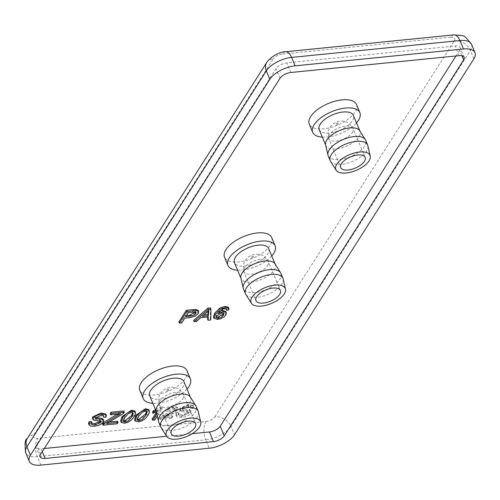 <?xml version="1.0" encoding="UTF-8"?>
<svg xmlns="http://www.w3.org/2000/svg" width="500" height="500" viewBox="0 0 500 500"><rect width="100%" height="100%" fill="white"/><g stroke="black" fill="none" stroke-linecap="round" stroke-linejoin="round"><path stroke-width="0.38" stroke-dasharray="2.5 1.88" d="M223.5 313.181L223.481 312.469L221.281 311.781L216.125 314.656L215.787 316.35L216.225 316.831M225.894 311.588L225.413 313.719L217.288 318.256L213.475 317.1M228.438 307.288L228.287 308.744L228.787 309.95M228.287 308.744L226.038 309.081L225.987 307.925L226.494 309.131M226.581 309.281L225.987 307.925L224.175 307.538L222.094 308.1L222.6 309.306M222.094 308.1L217.206 312.462L217.706 313.669M217.206 312.462L219.788 311.131M195.556 312.15L195.594 311.419L194.519 310.837L192.381 310.956L187.806 311.413L188.312 312.613M187.806 311.413L185.156 315.575L185.656 316.781M198.181 310.394L197.806 312.281L188.869 316.494L184.281 316.95L181.269 321.681L181.769 322.887M184.281 316.95L184.781 318.156M181.269 321.681L178.9 321.919M185.156 315.575L186.513 315.438M207.725 316.988L207.787 315.725L200.306 316.475L200.806 317.681M207.787 315.725L208.287 316.931M210.431 307.856L210.306 318.775L207.613 319.044M210.306 318.775L210.806 319.975M208.031 311.506L208.319 309.219L201.781 315.156L203.912 314.944M201.781 315.156L202.281 316.363M200.306 316.475L196.1 320.194L193.6 320.444M196.1 320.194L196.6 321.4M205.931 311.544L206.431 312.744M208.319 309.219L208.819 310.419M456.006 55.963L459.656 50.231A8.812 4.056 157.4 0 0 460.144 47.613A8.812 4.056 157.4 0 0 455.181 46.013L286.856 62.869A8.812 4.056 157.4 0 0 276.025 68.625L36.619 444.6A8.812 4.056 157.4 0 0 36.131 447.219A8.812 4.056 157.4 0 0 41.094 448.825L44.275 448.506M166.588 436.256L192.262 433.681M148.844 409.744L147.506 414.106L137.912 420.625L134.625 419.831L135.125 421.037M134.981 411.131L133.637 415.494L124.05 422.013L120.756 421.219L121.256 422.425M155.556 409.85L160.356 407.25L161.769 407.106L154.325 418.8L152.137 419.019M156.412 412.306L157.938 409.913L152.456 412.069M123.819 410.95L122.944 412.325L106.163 422.331L109.231 422.025M117.562 421.194L116.688 422.569L102.562 423.981M117.381 414.181L120.125 412.606L110.138 413.612M167.531 409.825L165.369 409.9L173.312 405.95L177.162 406.969L176.819 408.625C176.562 409.688 173.781 411.481 168.469 414L163.588 416.581L172.338 415.706L171.456 417.081L159.662 418.263L160.556 417.244L174.581 408.819L174.794 407.788L172.506 407.137L167.531 409.825L168.038 411.025L173.006 408.344L175.062 408.681L175.081 410.019L161.056 418.45L160.162 419.469L171.962 418.288L172.838 416.912L164.088 417.788L168.969 415.206C174.281 412.688 177.062 410.894 177.319 409.831L177.662 408.175L177.288 407.675L173.812 407.156L169.206 408.425L165.875 411.1L168.038 411.025M103.406 415.756L103.4 415.025L100.294 414.387L95.056 416.55L95.087 417.519L95.588 417.706M95.4 418.488L94.9 417.281L95.369 418.2M103.181 419.312L102.863 420.869L94.044 425.019L88.588 423.837M91.244 421.494L91.062 422.837L91.531 423.312M100.556 421.15L100.681 420.406L99.456 419.8L93.637 419.162L92.438 418.306M105.856 414.106L105.569 415.844L103.238 416.188M190.581 407.438L190.744 406.275L187.638 405.637L182.4 407.8L182.431 408.769L188.988 409.588L190.531 410.562L190.212 412.119L181.394 416.269L175.931 415.087L176.281 413.094L178.594 412.744L178.406 414.087L182.156 414.906L187.856 412.481L188.025 411.656L186.806 411.05L180.981 410.412L179.781 409.556L180.062 408.137L188.406 404.294L193.206 405.356L192.913 407.1L190.581 407.438L191.081 408.644L193.412 408.3L193.706 406.556L192.144 405.562L188.906 405.494L185.369 406.225L182.381 407.612L180.562 409.338L180.269 410.725L181.481 411.613L187.306 412.256L188.481 412.775L188.356 413.688L182.656 416.106L180.138 416.037L178.919 415.312L179.094 413.95L176.781 414.294L176.431 416.294L178.119 417.419L181.894 417.475L185.619 416.675L188.781 415.163L190.712 413.325L191.025 411.75L189.488 410.788L182.938 409.975L182.244 408.537L182.938 409.975L182.9 409.006L188.137 406.844L190.912 407.094L191.081 408.644M271.731 237.594A25.562 11.762 -22.6 0 1 252.656 258.275A25.562 11.762 -22.6 0 1 224.537 257.238M186.988 370.681A25.562 11.762 -22.6 0 1 167.913 391.362A25.562 11.762 -22.6 0 1 139.794 390.325M356.481 104.506A25.562 11.762 -22.6 0 1 348.05 119.231A25.562 11.762 -22.6 0 1 323.669 128.8A25.562 11.762 -22.6 0 1 309.288 124.15M146.7 411.337L146.675 410.656L144.706 409.925L141.762 411L138.131 415.044L136.706 418.719L137.181 419.244M132.831 412.725L132.806 412.044L130.838 411.312L127.9 412.388L124.262 416.431L122.837 420.106L123.312 420.631M160.356 407.25L160.856 408.456L156.062 411.056M156.356 412.056L158.438 411.112L156.75 413.769M157.938 409.913L158.438 411.112M154.325 418.8L154.831 420M157.294 416.131L162.275 408.312L160.856 408.456M161.769 407.106L162.275 408.312M106.163 422.331L106.662 423.537M107.762 421.4L108.263 422.606M116.688 422.569L117.188 423.775M120.125 412.606L120.625 413.812M122.944 412.325L123.444 413.531M165.369 409.9L165.875 411.1M160.556 417.244L161.056 418.45M159.662 418.263L160.162 419.469M171.456 417.081L171.962 418.288M172.338 415.706L172.838 416.912M163.588 416.581L164.088 417.788M99.456 419.8L99.963 421M93.637 419.162L94.138 420.363M105.569 415.844L106.069 417.05M192.913 407.1L193.412 408.3M180.981 410.412L181.481 411.613M186.806 411.05L187.306 412.256M178.594 412.744L179.094 413.95M176.281 413.094L176.781 414.294M271.75 255.981A25.562 11.762 -22.6 0 1 237.575 270.206M268.631 248.494A18.506 8.519 -22.6 0 1 254.819 263.469A18.506 8.519 -22.6 0 1 234.456 262.719M274.944 263.794A18.506 8.519 -22.6 0 1 275.25 264.381A18.506 8.519 -22.6 0 1 261.431 279.363A18.506 8.519 -22.6 0 1 241.075 278.612A18.506 8.519 -22.6 0 1 240.869 277.975M280.887 273.337A20.269 9.331 -22.6 0 1 265.756 289.744A20.269 9.331 -22.6 0 1 243.456 288.919M283.113 278.85A20.269 9.331 -22.6 0 1 267.762 294.556A20.269 9.331 -22.6 0 1 245.794 294.381M187.006 389.069A25.562 11.762 -22.6 0 1 152.831 403.294M183.888 381.575A18.506 8.519 -22.6 0 1 170.075 396.556A18.506 8.519 -22.6 0 1 149.713 395.806M190.194 396.881A18.506 8.519 -22.6 0 1 190.5 397.469A18.506 8.519 -22.6 0 1 176.688 412.45A18.506 8.519 -22.6 0 1 156.325 411.7A18.506 8.519 -22.6 0 1 156.125 411.062M196.137 406.425A20.269 9.331 -22.6 0 1 181.012 422.831A20.269 9.331 -22.6 0 1 158.706 422.006M198.369 411.938A20.269 9.331 -22.6 0 1 183.012 427.644A20.269 9.331 -22.6 0 1 161.05 427.469M322.319 137.119A25.562 11.762 157.4 0 0 327.075 136.988A25.562 11.762 157.4 0 0 356.494 122.894M319.2 129.631A18.506 8.519 157.4 0 0 329.619 133A18.506 8.519 157.4 0 0 347.275 126.069A18.506 8.519 157.4 0 0 353.381 115.406M325.619 144.887A18.506 8.519 157.4 0 0 325.819 145.525A18.506 8.519 157.4 0 0 336.231 148.887A18.506 8.519 157.4 0 0 353.888 141.962A18.506 8.519 157.4 0 0 359.994 131.294A18.506 8.519 157.4 0 0 359.688 130.706M328.2 155.831A20.269 9.331 157.4 0 0 339.606 159.519A20.269 9.331 157.4 0 0 358.944 151.931A20.269 9.331 157.4 0 0 365.631 140.25M330.544 161.294A20.269 9.331 157.4 0 0 341.613 164.338A20.269 9.331 157.4 0 0 367.856 145.762M221.281 311.781L221.781 312.987M216.125 314.656L216.625 315.863M217.288 318.256L217.787 319.462M224.175 307.538L224.675 308.738M225.413 313.719L225.912 314.925M194.519 310.837L195.019 312.044M192.381 310.956L192.881 312.156M197.806 312.281L198.306 313.481M188.869 316.494L189.369 317.694M144.706 409.925L145.206 411.125M141.762 411L142.262 412.2M138.131 415.044L138.631 416.25M147.506 414.106L148.006 415.306M137.912 420.625L138.419 421.831M130.838 411.312L131.337 412.519M127.9 412.388L128.4 413.594M124.262 416.431L124.769 417.638M133.637 415.494L134.144 416.7M124.05 422.013L124.55 423.219M172.506 407.137L173.006 408.344M174.581 408.819L175.081 410.019M166.975 413.5L167.475 414.706M168.469 414L168.969 415.206M176.819 408.625L177.319 409.831M173.312 405.95L173.812 407.156M95.056 416.55L95.556 417.756M100.294 414.387L100.794 415.594M102.863 420.869L103.369 422.075M94.044 425.019L94.544 426.225M187.638 405.637L188.137 406.844M188.406 404.294L188.906 405.494M180.062 408.137L180.562 409.338M187.856 412.481L188.356 413.688M182.156 414.906L182.656 416.106M181.394 416.269L181.894 417.475M190.212 412.119L190.712 413.325M188.988 409.588L189.488 410.788M182.4 407.8L182.9 409.006M253.419 256.919A1.469 0.675 -22.6 0 1 251.05 257.831A1.469 0.675 -22.6 0 1 251.969 256.394A1.469 0.675 -22.6 0 1 253.419 256.919M267.631 265.531A13.219 6.081 157.4 0 0 268.363 261.6A13.219 6.081 157.4 0 0 253.819 261.062A13.219 6.081 157.4 0 0 243.95 271.762A13.219 6.081 157.4 0 0 254.887 273.519A13.219 6.081 157.4 0 0 267.631 265.531M168.675 390.006A1.469 0.675 -22.6 0 1 166.306 390.919A1.469 0.675 -22.6 0 1 167.219 389.481A1.469 0.675 -22.6 0 1 168.675 390.006M182.887 398.619A13.219 6.081 157.4 0 0 183.619 394.688A13.219 6.081 157.4 0 0 169.075 394.15A13.219 6.081 157.4 0 0 159.206 404.85A13.219 6.081 157.4 0 0 170.144 406.606A13.219 6.081 157.4 0 0 182.887 398.619M352.381 132.444A13.219 6.081 157.4 0 0 353.106 128.512A13.219 6.081 157.4 0 0 338.562 127.975A13.219 6.081 157.4 0 0 328.694 138.675A13.219 6.081 157.4 0 0 339.631 140.431A13.219 6.081 157.4 0 0 352.381 132.444M338.169 123.831A1.469 0.675 -22.6 0 1 335.794 124.744A1.469 0.675 -22.6 0 1 336.712 123.306A1.469 0.675 -22.6 0 1 338.169 123.831M280.038 78.256L276.025 68.625M40.625 454.231L36.619 444.6M42.269 451.65L41.094 448.825M461.95 55.744L459.656 50.231M459.194 55.644L455.181 46.013M290.863 72.5L286.856 62.869M40.862 465.112L37.356 456.681A13.219 6.463 84.3 0 1 37.612 438.356L205.938 421.5A13.219 6.463 -95.7 0 0 205.681 439.819L37.356 456.681A20.569 9.463 -22.6 0 1 25.787 452.938M27.244 438.575A13.219 9.8 -147.5 0 1 33.881 434.837A7.344 3.381 157.4 0 0 37.612 438.356M205.938 421.5A7.344 3.381 157.4 0 0 214.963 416.7A13.219 9.8 -147.5 0 1 230.95 426.388A20.569 9.463 -22.6 0 1 205.681 439.819L209.194 448.25M266.65 62.6A13.219 9.8 -147.5 0 1 273.294 58.869L33.881 434.837M214.963 416.7L454.369 40.731A13.219 9.8 -147.5 0 1 470.356 50.419L230.95 426.388L234.462 434.819M285.506 51.75A13.219 6.463 -95.7 0 0 282.312 54.069A7.344 3.381 157.4 0 0 273.294 58.869M454.369 40.731A7.344 3.381 157.4 0 0 450.644 37.206A13.219 6.463 84.3 0 1 453.837 34.888M471.494 44.3A20.569 9.463 -22.6 0 1 470.356 50.419L473.869 58.844M450.644 37.206L282.312 54.069M223.481 312.469L223.981 313.675M215.787 316.35L216.287 317.55M195.594 311.419L196.094 312.619M146.675 410.656L147.175 411.856M136.706 418.719L137.206 419.925M132.806 412.044L133.306 413.25M122.837 420.106L123.344 421.312M175.294 408.988L174.794 407.788M177.662 408.175L177.162 406.969M91.562 424.044L91.062 422.837M101.181 421.606L100.681 420.406M103.9 416.231L103.4 415.025M191.244 407.481L190.744 406.275M193.706 406.562L193.206 405.356M180.281 410.763L179.781 409.556M188.525 412.856L188.025 411.656M178.912 415.294L178.406 414.087M176.438 416.294L175.931 415.087M191.031 411.769L190.531 410.562M280.387 290.494L268.363 261.6L264.231 256.413L262.013 255.15L257.244 254.094L253.356 254.544L248.688 256.675L245.144 260.231L243.337 264.375L243.95 271.762L255.981 300.656M195.644 423.581L183.619 394.688L179.481 389.5L177.269 388.237L172.5 387.181L168.612 387.631L163.938 389.762L160.394 393.319L158.594 397.463L159.206 404.85L171.231 433.744M365.138 157.413L353.106 128.512L348.975 123.325L346.756 122.062L341.987 121.006L338.1 121.456L333.431 123.588L329.888 127.144L328.081 131.287L328.694 138.675L340.725 167.569M40.144 456.85L36.131 447.219M464.15 57.244L460.144 47.613"/><path stroke-width="0.75" d="M226.494 309.131L226.537 310.281L228.787 309.95L228.938 308.494L228.525 307.981L225.562 307.556L220.219 309.337L215.175 314.438L213.975 318.306L217.787 319.462L220.975 318.669L223.888 317.031L225.912 314.925L226.394 312.794L226.1 312.356L223.038 311.681L217.706 313.669L222.6 309.306L224.675 308.738L226.581 309.281M216.625 315.863L221.781 312.987L223.981 313.675L223.594 315.238L221.337 317.319L218.481 318.294L216.894 318.119L216.287 317.55L216.625 315.863M216.225 316.831L217.975 317.087L223.094 314.037L223.5 313.181M213.975 318.306L213.475 317.1L214.675 313.231L219.719 308.131L225.056 306.35L228.438 307.288L228.938 308.494M226.088 308.869L226.537 310.281M219.788 311.131L222.531 310.475L225.894 311.588L226.394 312.794M193.556 310.8L186.819 311.475L179.4 323.125L181.769 322.887L184.781 318.156L189.369 317.694L195.256 316.144L198.306 313.481L198.688 311.6L198.062 310.969L196.2 310.644L193.556 310.8L193.05 309.6L195.7 309.444L196.2 310.644M185.656 316.781L188.312 312.613L195.019 312.044L196.094 312.619L195.844 313.775L193.881 315.438L185.656 316.781M186.819 311.475L186.319 310.275L178.9 321.919L179.4 323.125M186.319 310.275L193.05 309.6M186.513 315.438L189.769 315.113L195.556 312.15M195.7 309.444L198.181 310.394L198.688 311.6M200.806 317.681L208.287 316.931L208.113 320.244L210.806 319.975L210.931 309.062L208.375 309.319L194.1 321.65L196.6 321.4L200.806 317.681M208.113 320.244L207.613 319.044L207.725 316.988M194.1 321.65L193.6 320.444L207.869 308.113L210.431 307.856L210.931 309.062M208.35 315.75L202.281 316.363L208.819 310.419L208.35 315.75L207.85 314.55L208.05 311.219M203.912 314.944L207.85 314.55M207.869 308.113L208.375 309.319M44.275 448.506L166.588 436.256M192.262 433.681L209.419 431.962A8.812 4.056 157.4 0 0 220.25 426.206L456.006 55.963M149.344 410.95L148.844 409.744L145.481 408.738L135.875 415.269L134.506 419.613L135.125 421.037L138.419 421.831L142.081 420.819L145.256 418.681L148.006 415.306L149.356 412.6L149.356 410.975L148.262 410.069L145.981 409.944L142.312 410.95L139.144 413.081L136.375 416.475L135.125 421.037M135.481 412.337L134.981 411.131L131.619 410.131L122.006 416.656L120.644 421L121.256 422.425L124.55 423.219L128.219 422.212L131.387 420.075L134.144 416.7L135.494 413.988L135.481 412.337L134.394 411.456L132.119 411.331L128.45 412.337L125.281 414.469L122.506 417.863L121.256 422.425M156.062 411.056L153.837 411.894L152.956 413.275L152.456 412.069L153.338 410.688L155.556 409.85M156.75 413.769L152.637 420.219L152.137 419.019L156.412 412.306M109.231 422.025L117.562 421.194L118.069 422.394L106.662 423.537L123.444 413.531L124.319 412.156L111.512 413.438L110.638 414.812L120.625 413.812L103.975 423.756L103.069 425.188L117.188 423.775L118.069 422.394M103.069 425.188L102.562 423.981L103.475 422.556L117.463 414.131M110.638 414.812L110.138 413.612L111.013 412.231L123.819 410.95L124.319 412.156M95.087 417.519L101.638 418.331L103.181 419.312L103.688 420.519L102.144 419.538L95.4 418.488M89.087 425.044L88.588 423.837L88.931 421.844L91.244 421.494L91.744 422.7L89.438 423.044L89.087 425.044L90.769 426.169L94.544 426.225L98.275 425.419L101.431 423.906L103.369 422.075L103.688 420.519M91.531 423.312L94.812 423.656L100.556 421.15M92.938 419.513L92.438 418.306L92.713 416.881L101.062 413.038L105.856 414.106L106.363 415.306L104.8 414.312L101.562 414.244L98.019 414.975L95.037 416.362L93.219 418.088L92.938 419.513L94.138 420.363L99.963 421L101.137 421.525L101.013 422.438L95.312 424.856L92.794 424.787L91.575 424.062L91.744 422.7M95.369 418.2L95.588 418.725L95.556 417.756L100.794 415.594L103.562 415.844L103.737 417.394L103.406 415.756M237.575 270.206A25.562 11.762 -22.6 0 1 227.95 265.425L224.537 257.238A25.562 11.762 -22.6 0 1 232.969 242.512A25.562 11.762 -22.6 0 1 257.35 232.944A25.562 11.762 -22.6 0 1 271.731 237.594L275.144 245.781A25.562 11.762 -22.6 0 1 271.75 255.981M152.831 403.294A25.562 11.762 -22.6 0 1 143.2 398.512L139.794 390.325A25.562 11.762 -22.6 0 1 148.225 375.6A25.562 11.762 -22.6 0 1 172.606 366.031A25.562 11.762 -22.6 0 1 186.988 370.681L190.394 378.869A25.562 11.762 -22.6 0 1 187.006 389.069M312.694 132.338L309.288 124.15A25.562 11.762 -22.6 0 1 328.363 103.469A25.562 11.762 -22.6 0 1 356.481 104.506L359.888 112.694A25.562 11.762 157.4 0 0 331.769 111.656A25.562 11.762 157.4 0 0 312.694 132.338A25.562 11.762 157.4 0 0 322.319 137.119M138.631 416.25L142.262 412.2L145.206 411.125L147.156 411.819L145.75 415.538L142.294 419.456L139.162 420.656L137.225 419.969L138.631 416.25M137.181 419.244L138.663 419.456L145.25 414.331L146.7 411.337M124.769 417.638L128.4 413.594L131.337 412.519L133.287 413.206L131.881 416.925L128.425 420.844L125.294 422.044L123.362 421.356L124.769 417.638M123.312 420.631L124.794 420.844L131.381 415.719L132.831 412.725M153.338 410.688L153.837 411.894M152.956 413.275L156.356 412.056M152.637 420.219L154.831 420L157.294 416.131M103.475 422.556L103.975 423.756M111.013 412.231L111.512 413.438M103.737 417.394L106.069 417.05L106.363 415.306M88.931 421.844L89.438 423.044M279.662 294.425A13.219 6.081 -22.6 0 1 266.919 302.419A13.219 6.081 -22.6 0 1 255.981 300.656A13.219 6.081 -22.6 0 1 265.844 289.962A13.219 6.081 -22.6 0 1 280.387 290.494A13.219 6.081 -22.6 0 1 279.662 294.425M227.95 265.425A25.562 11.762 -22.6 0 1 236.375 250.7A25.562 11.762 -22.6 0 1 260.763 241.131A25.562 11.762 -22.6 0 1 275.144 245.781M240.944 278.306L234.456 262.719A18.506 8.519 -22.6 0 1 240.562 252.05A18.506 8.519 -22.6 0 1 258.219 245.125A18.506 8.519 -22.6 0 1 268.631 248.494L275.119 264.075M251.4 303.281L245.794 294.381A20.269 9.331 -22.6 0 1 245.463 293.738L243.456 288.919A20.269 9.331 -22.6 0 1 243.231 288.225L240.869 277.975A18.506 8.519 -22.6 0 1 264.837 261.019A18.506 8.519 -22.6 0 1 274.944 263.794L280.55 272.694A20.269 9.331 -22.6 0 1 280.887 273.337L282.887 278.156A20.269 9.331 -22.6 0 1 283.113 278.85L285.475 289.1A18.506 8.519 -22.6 0 1 271.456 303.444A18.506 8.519 -22.6 0 1 251.4 303.281A18.506 8.519 -22.6 0 1 256.688 292.419A18.506 8.519 -22.6 0 1 274.856 285.1A18.506 8.519 -22.6 0 1 285.475 289.1M243.231 288.225A20.269 9.331 -22.6 0 1 269.481 269.65A20.269 9.331 -22.6 0 1 280.55 272.694M245.463 293.738A20.269 9.331 -22.6 0 1 252.144 282.056A20.269 9.331 -22.6 0 1 271.481 274.469A20.269 9.331 -22.6 0 1 282.887 278.156M194.919 427.512A13.219 6.081 -22.6 0 1 182.169 435.506A13.219 6.081 -22.6 0 1 171.231 433.744A13.219 6.081 -22.6 0 1 181.1 423.05A13.219 6.081 -22.6 0 1 195.644 423.581A13.219 6.081 -22.6 0 1 194.919 427.512M143.2 398.512A25.562 11.762 -22.6 0 1 151.631 383.787A25.562 11.762 -22.6 0 1 176.012 374.219A25.562 11.762 -22.6 0 1 190.394 378.869M156.2 411.394L149.713 395.806A18.506 8.519 -22.6 0 1 155.819 385.138A18.506 8.519 -22.6 0 1 173.475 378.212A18.506 8.519 -22.6 0 1 183.888 381.575L190.375 397.163M166.656 436.369L161.05 427.469A20.269 9.331 -22.6 0 1 160.712 426.825L158.706 422.006A20.269 9.331 -22.6 0 1 158.488 421.312L156.125 411.062A18.506 8.519 -22.6 0 1 180.087 394.106A18.506 8.519 -22.6 0 1 190.194 396.881L195.806 405.781A20.269 9.331 -22.6 0 1 196.137 406.425L198.144 411.244A20.269 9.331 -22.6 0 1 198.369 411.938L200.731 422.188A18.506 8.519 -22.6 0 1 186.713 436.531A18.506 8.519 -22.6 0 1 166.656 436.369A18.506 8.519 -22.6 0 1 171.938 425.506A18.506 8.519 -22.6 0 1 190.113 418.181A18.506 8.519 -22.6 0 1 200.731 422.188M158.488 421.312A20.269 9.331 -22.6 0 1 184.731 402.738A20.269 9.331 -22.6 0 1 195.806 405.781M160.712 426.825A20.269 9.331 -22.6 0 1 167.4 415.144A20.269 9.331 -22.6 0 1 186.737 407.556A20.269 9.331 -22.6 0 1 198.144 411.244M364.406 161.344A13.219 6.081 -22.6 0 1 351.662 169.331A13.219 6.081 -22.6 0 1 340.725 167.569A13.219 6.081 -22.6 0 1 350.594 156.875A13.219 6.081 -22.6 0 1 365.138 157.413A13.219 6.081 -22.6 0 1 364.406 161.344M356.494 122.894A25.562 11.762 157.4 0 0 359.888 112.694M359.869 130.988L353.381 115.406A18.506 8.519 157.4 0 0 333.019 114.65A18.506 8.519 157.4 0 0 319.2 129.631L325.694 145.219M370.219 156.012L367.856 145.762A20.269 9.331 157.4 0 0 367.638 145.069L365.631 140.25A20.269 9.331 157.4 0 0 365.294 139.606L359.688 130.706A18.506 8.519 157.4 0 0 339.631 130.544A18.506 8.519 157.4 0 0 325.619 144.887L327.981 155.137A20.269 9.331 157.4 0 0 328.2 155.831L330.206 160.65A20.269 9.331 157.4 0 0 330.544 161.294L336.15 170.194A18.506 8.519 157.4 0 0 346.256 172.969A18.506 8.519 157.4 0 0 370.219 156.012A18.506 8.519 157.4 0 0 349.656 154.625A18.506 8.519 157.4 0 0 336.15 170.194M365.294 139.606A20.269 9.331 157.4 0 0 343.331 139.431A20.269 9.331 157.4 0 0 327.981 155.137M367.638 145.069A20.269 9.331 157.4 0 0 345.337 144.244A20.269 9.331 157.4 0 0 330.206 160.65M40.625 454.231L280.038 78.256A8.812 4.056 -22.6 0 1 290.863 72.5L459.194 55.644A8.812 4.056 -22.6 0 1 464.15 57.244A8.812 4.056 -22.6 0 1 463.663 59.869L224.256 435.838A8.812 4.056 -22.6 0 1 213.431 441.594L45.1 458.456A8.812 4.056 -22.6 0 1 40.144 456.85A8.812 4.056 -22.6 0 1 40.625 454.231M269.831 79.281A20.569 9.463 -22.6 0 1 295.1 65.85L463.431 48.987A20.569 9.463 -22.6 0 1 475 52.731A20.569 9.463 -22.6 0 1 473.869 58.844L234.462 434.819A20.569 9.463 -22.6 0 1 209.194 448.25L40.862 465.112A20.569 9.463 -22.6 0 1 29.294 461.369A20.569 9.463 -22.6 0 1 30.425 455.25L269.831 79.281L266.325 70.85A13.219 9.8 -147.5 0 1 266.65 62.6L27.244 438.575C24.969 439.462 24.481 444.25 25.787 452.938A20.569 9.463 -22.6 0 1 26.919 446.825A13.219 9.8 -147.5 0 1 27.244 438.575M223.094 314.037L223.594 315.238M214.675 313.231L215.175 314.438M219.719 308.131L220.219 309.337M225.056 306.35L225.562 307.556M217.975 317.087L218.481 318.294M222.531 310.475L223.038 311.681M195.338 312.569L195.844 313.775M189.769 315.113L190.275 316.319M208.031 311.506L208.531 312.706M145.25 414.331L145.75 415.538M135.875 415.269L136.375 416.475M145.481 408.738L145.981 409.944M138.663 419.456L139.162 420.656M131.381 415.719L131.881 416.925M122.006 416.656L122.506 417.863M131.619 410.131L132.119 411.331M124.794 420.844L125.294 422.044M117.381 414.181L117.881 415.387M101.638 418.331L102.144 419.538M94.812 423.656L95.312 424.856M100.506 421.231L101.013 422.438M92.713 416.881L93.219 418.088M101.062 413.038L101.562 414.244M45.1 458.456L42.269 451.65M213.431 441.594L209.419 431.962M224.256 435.838L220.25 426.206M463.663 59.869L461.95 55.744M30.425 455.25L26.919 446.825L266.325 70.85A20.569 9.463 -22.6 0 1 291.594 57.419A13.219 6.463 -95.7 0 0 285.506 51.75C282.669 51.562 272.738 54.244 266.65 62.6M453.837 34.888A13.219 6.463 84.3 0 1 459.919 40.556A20.569 9.463 -22.6 0 1 471.494 44.3C462.644 32.944 464.681 36.263 453.837 34.888L285.506 51.75M295.1 65.85L291.594 57.419L459.919 40.556L463.431 48.987M29.294 461.369L25.787 452.938M475 52.731L471.494 44.3"/></g></svg>
